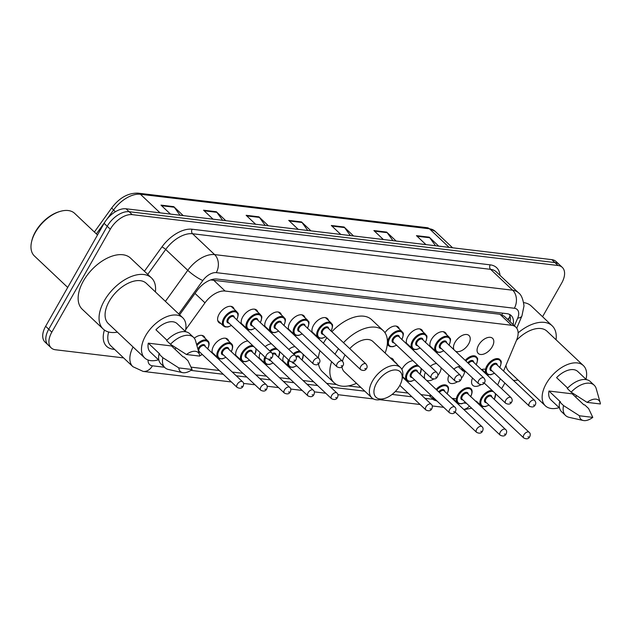 <?xml version="1.0" encoding="UTF-8"?>
<svg xmlns="http://www.w3.org/2000/svg" width="632" height="632" viewBox="0 0 632 632"><rect width="100%" height="100%" fill="white"/><g stroke="black" fill="none" stroke-linecap="round" stroke-linejoin="round"><path stroke-width="0.95" d="M241.724 324.429A10.42 5.988 -46.6 0 1 242.735 316.909A10.42 5.988 -46.6 0 1 256.703 310.154A10.42 5.988 -46.6 0 1 257.769 312.058M265.314 327.242A10.42 5.988 -46.6 0 1 266.325 319.729A10.42 5.988 -46.6 0 1 280.292 312.974A10.42 5.988 -46.6 0 1 281.358 314.878M288.903 330.062A10.42 5.988 -46.6 0 1 289.914 322.549A10.42 5.988 -46.6 0 1 303.881 315.787A10.42 5.988 -46.6 0 1 304.948 317.691M312.485 332.882A10.42 5.988 -46.6 0 1 313.504 325.362A10.42 5.988 -46.6 0 1 327.471 318.607A10.42 5.988 -46.6 0 1 328.537 320.511M384.967 332.701A10.42 5.988 -46.6 0 1 398.239 327.06A10.42 5.988 -46.6 0 1 399.305 328.964M406.842 344.156A10.42 5.988 -46.6 0 1 407.853 336.635A10.42 5.988 -46.6 0 1 421.828 329.88A10.42 5.988 -46.6 0 1 422.895 331.784M430.432 346.968A10.42 5.988 -46.6 0 1 431.443 339.455A10.42 5.988 -46.6 0 1 445.418 332.701A10.42 5.988 -46.6 0 1 446.484 334.605M454.021 349.788A10.42 5.988 -46.6 0 1 455.032 342.275A10.42 5.988 -46.6 0 1 469.007 335.513A10.42 5.988 -46.6 0 1 468.66 343.903A10.42 5.988 -46.6 0 1 455.601 351.281M478.622 345.088A10.42 5.988 -46.6 0 1 492.589 338.333A10.42 5.988 -46.6 0 1 492.249 346.723A10.42 5.988 -46.6 0 1 478.282 353.478A10.42 5.988 -46.6 0 1 478.622 345.088M220.766 323.442A10.42 5.988 -46.6 0 1 218.806 322.478A10.42 5.988 -46.6 0 1 219.146 314.096A10.42 5.988 -46.6 0 1 233.113 307.334A10.42 5.988 -46.6 0 1 234.18 309.238M481.466 369.649A10.42 5.988 -46.6 0 1 485.526 369.333M488.196 374.689A10.42 5.988 -46.6 0 1 487.951 375.779M453.863 369.112A10.42 5.988 -46.6 0 1 460.167 366.347M464.607 371.877A10.42 5.988 -46.6 0 1 463.153 375.771A10.42 5.988 -46.6 0 1 461.399 378.276M430.274 366.299A10.42 5.988 -46.6 0 1 436.578 363.526M441.128 367.832A10.42 5.988 -46.6 0 1 439.564 372.951A10.42 5.988 -46.6 0 1 437.81 375.463M401.873 369.42A10.42 5.988 -46.6 0 1 402.347 368.503A10.42 5.988 -46.6 0 1 412.988 360.714M390.276 357.902A10.42 5.988 -46.6 0 1 392.733 358.929A10.42 5.988 -46.6 0 1 393.799 360.833M236.21 356.298A10.42 5.988 -46.6 0 1 237.229 348.777A10.42 5.988 -46.6 0 1 247.87 340.988M212.629 353.478A10.42 5.988 -46.6 0 1 213.64 345.957A10.42 5.988 -46.6 0 1 227.607 339.202A10.42 5.988 -46.6 0 1 228.673 341.106M265.156 346.573A10.42 5.988 -46.6 0 1 271.452 343.8M288.745 349.385A10.42 5.988 -46.6 0 1 295.041 346.62M194.285 338.199A10.42 5.988 -46.6 0 1 204.018 336.382A10.42 5.988 -46.6 0 1 205.084 338.286M503.546 371.047L516.597 340.055A19.537 11.234 133.4 0 0 515.846 327.155L504.21 316.158L499.928 314.262L211.246 280.016A19.537 14.702 96.8 0 0 211.42 279.676M515.846 327.155A19.537 11.234 133.4 0 0 511.565 325.267L225.111 291.044A19.537 11.234 133.4 0 0 204.981 302.831L185.69 329.62M497.653 384.943A19.537 11.234 133.4 0 0 498.229 383.671L500.307 378.734M191.093 367.145L219.272 370.51M232.3 372.066L242.862 373.33M255.889 374.887L266.451 376.151M279.478 377.707L290.041 378.963M303.068 380.519L313.63 381.783M326.657 383.34L336.556 384.525M348.264 385.923L360.84 387.424M395.292 391.54L407.988 393.057M421.007 394.613L431.577 395.877M451.959 398.31L456.351 398.832M244.355 326.254A10.42 5.988 -46.6 0 1 243.296 325.915M267.944 329.075A10.42 5.988 -46.6 0 1 266.886 328.735M291.534 331.895A10.42 5.988 -46.6 0 1 290.475 331.555M315.123 334.707A10.42 5.988 -46.6 0 1 314.065 334.375M409.473 345.981A10.42 5.988 -46.6 0 1 408.422 345.641M433.062 348.801A10.42 5.988 -46.6 0 1 432.012 348.461M215.259 355.303A10.42 5.988 -46.6 0 1 214.201 354.963M238.849 358.123A10.42 5.988 -46.6 0 1 237.79 357.783M262.438 360.943A10.42 5.988 -46.6 0 1 261.379 360.603M259.799 359.11A10.42 5.988 -46.6 0 1 260.25 352.688M286.027 363.755A10.42 5.988 -46.6 0 1 284.969 363.424M283.389 361.931A10.42 5.988 -46.6 0 1 283.839 355.508M403.967 377.849A10.42 5.988 -46.6 0 1 402.916 377.509M433.71 379.042A10.42 5.988 -46.6 0 1 426.505 380.33M424.925 378.837A10.42 5.988 -46.6 0 1 425.376 372.414M457.299 381.862A10.42 5.988 -46.6 0 1 449.186 382.526A10.42 5.988 -46.6 0 1 448.965 375.234M480.889 384.683A10.42 5.988 -46.6 0 1 472.776 385.346A10.42 5.988 -46.6 0 1 472.554 378.055M123.603 357.902L55.466 349.765A19.537 11.234 -46.6 0 1 51.192 347.877A19.537 11.234 -46.6 0 1 51.832 332.156L110.324 229.195A19.537 11.234 -46.6 0 1 132.23 214.635L558.024 265.503A19.537 11.234 -46.6 0 1 562.306 267.391A19.537 11.234 -46.6 0 1 561.658 283.112L542.564 316.719M504.881 383.055L503.175 386.073A19.537 11.234 -46.6 0 1 501.547 388.625M496.31 394.431A19.537 11.234 -46.6 0 1 495.701 394.953M51.192 347.877L44.991 342.023A19.537 11.234 -46.6 0 1 45.638 326.294L104.122 223.341L107.219 226.272A19.537 11.234 -46.6 0 1 129.133 211.704L554.928 262.572A19.537 11.234 -46.6 0 1 559.202 264.46A19.537 11.234 -46.6 0 0 554.928 262.572L129.133 211.704A19.537 11.234 -46.6 0 0 107.219 226.272L48.735 329.225L107.219 226.272L110.324 229.195M48.087 344.946A19.537 11.234 -46.6 0 1 48.735 329.225A19.537 11.234 -46.6 0 0 48.087 344.946M513.152 324.603A19.537 11.234 133.4 0 0 511.177 315.55A19.537 11.234 133.4 0 0 506.904 313.662L217.005 279.036A19.537 11.234 133.4 0 0 196.876 290.823L179.607 314.799M509.384 314.349A19.537 11.234 -46.6 0 1 510.048 321.68M104.122 223.341A19.537 11.234 -46.6 0 1 126.037 208.781L551.831 259.649A19.537 11.234 -46.6 0 1 556.105 261.537L562.306 267.391M392.954 240.666L387.163 232.663A5.206 3.918 -83.2 0 0 386.658 232.094L396.138 241.045M383.363 239.52L373.883 230.562L386.658 232.094M435.535 245.753L429.744 237.75A5.206 3.918 -83.2 0 0 429.239 237.174L438.719 246.132M425.944 244.608L416.464 235.649L429.239 237.174M265.219 225.411L259.42 217.408A5.206 3.918 -83.2 0 0 258.923 216.831L268.403 225.79M255.628 224.265L246.148 215.307L258.923 216.831M222.638 220.323L216.847 212.32A5.206 3.918 -83.2 0 0 216.342 211.744L225.822 220.702M213.047 219.178L203.567 210.219L216.342 211.744M180.065 215.236L174.266 207.233A5.206 3.918 -83.2 0 0 173.761 206.656L183.24 215.615M170.466 214.09L160.994 205.131L173.761 206.656M350.381 235.578L344.582 227.575A5.206 3.918 -83.2 0 0 344.085 227.007L353.557 235.957M340.782 234.433L331.31 225.482L344.085 227.007M307.8 230.49L302.001 222.488A5.206 3.918 -83.2 0 0 301.503 221.919L310.983 230.877M298.209 229.345L288.729 220.394L301.503 221.919M67.711 287.442L34.397 255.968A29.301 16.851 -46.6 0 1 31.6 241.685L31.845 240.642A27.998 16.1 -46.6 0 1 35.439 231.747A27.998 16.1 -46.6 0 1 59.203 211.688L60.238 211.38A29.301 16.851 -46.6 0 1 74.647 213.371L97.518 234.978M31.6 241.685A29.301 16.851 -46.6 0 1 35.36 232.379A29.301 16.851 -46.6 0 1 60.238 211.38M117.378 332.14A35.163 20.216 -46.6 0 1 103.166 329.019A35.163 20.216 -46.6 0 1 104.327 300.714A35.163 20.216 -46.6 0 1 151.475 277.906A35.163 20.216 -46.6 0 1 155.393 291.913M103.166 329.019L82.263 309.253A35.163 20.216 -46.6 0 1 83.416 280.956A35.163 20.216 -46.6 0 1 130.563 258.14L151.475 277.906M176.075 347.932A27.674 15.911 -46.6 0 1 174.922 349.164M158.49 359.798A27.674 15.911 -46.6 0 1 144.712 357.973A27.674 15.911 -46.6 0 1 145.621 335.695A27.674 15.911 -46.6 0 1 182.727 317.738A27.674 15.911 -46.6 0 1 185.326 331.397M144.712 357.973L108.309 323.576A27.674 15.911 -46.6 0 1 109.225 301.298A27.674 15.911 -46.6 0 1 146.332 283.349L182.727 317.738M166.982 340.229L155.914 329.77A19.537 11.234 -46.6 0 1 177.134 323.655L185.721 331.768M186.432 354.512A13.027 7.489 -46.6 0 1 199.499 354.718A13.027 7.489 -46.6 0 1 199.728 356.1L186.432 354.512L170.474 344.29A20.84 11.984 -46.6 0 1 193.518 337.346A20.84 11.984 -46.6 0 1 195.572 340.838L199.499 354.718M170.474 344.29L166.603 340.632A20.84 11.984 -46.6 0 1 189.647 333.688L193.518 337.346M182.577 372.627L168.491 369.491A20.84 11.984 -46.6 0 1 164.897 367.634A20.84 11.984 -46.6 0 1 162.859 357.696L158.988 354.038L159.912 354.149L148.299 343.168L171.525 345.949L183.138 356.922L184.07 357.033L187.941 360.69L192.112 369.507A13.027 7.489 -46.6 0 1 182.577 372.627A13.027 7.489 -46.6 0 1 178.816 367.919L192.112 369.507M158.885 360.169L150.298 352.056A19.537 11.234 -46.6 0 1 148.299 343.168M178.816 367.919L162.859 357.696M164.897 367.634L161.026 363.977A20.84 11.984 -46.6 0 1 158.988 354.038M399.558 385.852A17.585 10.112 -46.6 0 1 384.635 398.444A17.585 10.112 -46.6 0 1 376.561 383.103A17.585 10.112 -46.6 0 1 393.91 370.004A17.585 10.112 -46.6 0 1 401.818 380.267A17.585 10.112 -46.6 0 1 399.558 385.852M384.635 398.444L382.06 399.203A20.84 11.984 -46.6 0 1 371.813 397.789A20.84 11.984 -46.6 0 1 372.501 381.017A20.84 11.984 -46.6 0 1 400.435 367.5A20.84 11.984 -46.6 0 1 402.426 377.66L401.818 380.267M345.064 354.939A20.84 11.984 133.4 0 0 345.009 355.042A20.84 11.984 133.4 0 0 342.449 361.196M341.967 366.821A20.84 11.984 133.4 0 0 344.322 371.813L371.813 397.789M356.495 383.316A35.811 20.595 -46.6 0 1 334.036 382.7A35.811 20.595 -46.6 0 1 331.634 361.725M335.031 354.189A35.811 20.595 -46.6 0 1 335.213 353.865A35.811 20.595 -46.6 0 1 338.507 348.745M334.036 382.7L322.415 371.719A35.811 20.595 -46.6 0 1 318.488 363.913M318.37 357.91A35.811 20.595 -46.6 0 1 320.013 350.744M323.418 343.208A35.811 20.595 -46.6 0 1 323.6 342.892A35.811 20.595 -46.6 0 1 326.894 337.772M400.435 367.5L372.943 341.525A20.84 11.984 133.4 0 0 349.749 348.619M343.492 342.702A35.811 20.595 -46.6 0 1 383.229 330.639A35.811 20.595 -46.6 0 1 385.117 353.027M331.879 331.729A35.811 20.595 -46.6 0 1 371.616 319.658L383.229 330.639M518.05 380.006A35.163 20.216 -46.6 0 1 513.461 380.409M576.747 395.79A27.674 15.911 -46.6 0 1 575.594 397.03M559.162 407.664A27.674 15.911 -46.6 0 1 545.377 405.839A27.674 15.911 -46.6 0 1 546.293 383.561A27.674 15.911 -46.6 0 1 583.399 365.604A27.674 15.911 -46.6 0 1 585.998 379.263M545.377 405.839L508.981 371.442A27.674 15.911 -46.6 0 1 505.94 365.367M567.654 388.095L556.587 377.636A19.537 11.234 -46.6 0 1 577.806 371.521L586.393 379.635M587.104 402.379A13.027 7.489 -46.6 0 1 600.171 402.584A13.027 7.489 -46.6 0 1 600.4 403.967L587.104 402.379L571.138 392.156A20.84 11.984 -46.6 0 1 594.191 385.212A20.84 11.984 -46.6 0 1 596.237 388.704L600.171 402.584M571.138 392.156L567.267 388.498A20.84 11.984 -46.6 0 1 590.32 381.554L594.191 385.212M583.249 420.493L569.163 417.357A20.84 11.984 -46.6 0 1 565.569 415.501A20.84 11.984 -46.6 0 1 563.523 405.562L559.652 401.905L560.584 402.015L548.971 391.034L572.189 393.815L583.81 404.788L584.742 404.899L588.613 408.556L592.784 417.373A13.027 7.489 -46.6 0 1 583.249 420.493A13.027 7.489 -46.6 0 1 579.489 415.785L592.784 417.373M559.557 408.035L550.97 399.922A19.537 11.234 -46.6 0 1 548.971 391.034M516.478 340.34A27.674 15.911 -46.6 0 1 546.996 331.208L583.399 365.604M518.129 332.859A35.163 20.216 -46.6 0 1 552.139 325.772A35.163 20.216 -46.6 0 1 556.065 339.779M523.675 302.625A35.163 20.216 -46.6 0 1 531.236 306.007L552.139 325.772M579.489 415.785L563.523 405.562M565.569 415.501L561.69 411.843A20.84 11.984 -46.6 0 1 559.652 401.905M502.653 313.156A19.537 14.702 96.8 0 1 501.919 314.744M508.302 320.021L509.511 317.146A19.537 8.73 -157.2 0 1 507.528 319.294M195.012 293.414L204.981 302.831M213.474 280.039L225.111 291.044M499.928 314.262L511.565 325.267M148.078 360.019A13.027 7.489 133.4 0 0 152.446 365.802L164.47 367.239M152.446 365.802A13.027 9.804 -83.2 0 1 143.156 371.418L132.902 366.694A26.046 14.978 -46.6 0 1 133.076 346.976M114.59 349.385L113.081 349.204A3.255 2.449 96.8 0 1 113.626 348.477M113.081 349.204A29.301 16.851 -46.6 0 1 104.422 330.046M108.641 331.99A26.046 14.978 133.4 0 0 110.829 345.83L132.902 366.694M144.42 271.239L161.934 246.922A29.301 16.851 -46.6 0 1 192.136 229.234L490.203 264.848A29.301 16.851 -46.6 0 1 499.999 275.347M132.23 214.635L126.037 208.781M51.832 332.156L45.638 326.294M558.024 265.503L551.831 259.649M165.41 301.377L187.775 270.322L165.703 249.466L147.754 274.391M514.448 325.828L517.695 318.117A13.027 7.489 133.4 0 0 514.337 308.258L216.27 272.645A13.027 7.489 133.4 0 0 202.848 280.505A13.027 2.417 -144.2 0 1 187.775 270.322A26.046 14.978 -46.6 0 1 214.619 254.601L192.547 233.745A26.046 14.978 133.4 0 0 165.703 249.466A3.255 0.6 35.8 0 0 161.934 246.922M216.27 272.645A13.027 9.804 -83.2 0 0 214.619 254.601L512.686 290.214L490.614 269.351L192.547 233.745A3.255 2.449 96.8 0 1 192.136 229.234M514.337 308.258A13.027 9.804 -83.2 0 0 512.686 290.214A26.046 14.978 -46.6 0 1 518.39 292.727L496.325 271.871A26.046 14.978 133.4 0 0 490.614 269.351A3.255 2.449 96.8 0 1 490.203 264.848M202.848 280.505L178.745 313.978M190.864 370.392L223.238 374.262M236.265 375.819L246.828 377.075M259.855 378.631L270.417 379.895M283.444 381.452L294.006 382.716M307.034 384.272L317.596 385.536M330.623 387.092L364.806 391.176M392.109 394.431L411.953 396.801M424.973 398.358L433.133 399.337M455.925 402.055L456.723 402.15M464.022 403.026L466.487 403.319M476.97 402.473A13.027 7.489 133.4 0 0 477.413 402.236M516.747 328.213L521.953 315.858A13.027 5.822 -157.2 0 1 517.695 318.117M463.714 409.425A13.027 9.804 -83.2 0 0 469.386 406.06M160.078 212.85L140.415 194.269A6.51 4.898 -83.2 0 0 138.139 193.163L427.169 227.694A6.51 4.898 96.8 0 1 429.444 228.792L140.415 194.269A26.046 14.978 133.4 0 0 113.57 209.99A6.51 1.209 -144.2 0 1 111.951 207.612C119.622 197.619 128.351 192.807 138.139 193.163M427.169 227.694L435.148 231.312A26.046 14.978 133.4 0 0 429.444 228.792L449.107 247.373M115.411 211.728L113.57 209.99L106.855 219.312M105.023 221.856L96.364 233.887M302.001 222.488L289.353 220.979M259.42 217.408L246.772 215.891M216.847 212.32L204.191 210.804M174.266 207.233L161.61 205.716M344.582 227.575L331.926 226.066M387.163 232.663L374.507 231.154M429.744 237.75L417.088 236.242M196.631 344.574A9.764 5.617 -46.6 0 1 207.833 340.885C209.571 342.26 209.508 344.969 207.652 349.014M207.636 348.761A9.117 5.246 133.4 0 0 206.443 340.972A9.117 5.246 133.4 0 0 196.923 345.625M199.807 352.111A4.558 2.623 -46.6 0 1 198.701 351.89M197.974 349.322A4.558 2.623 -46.6 0 1 198.527 347.987A4.558 2.623 -46.6 0 1 202.619 344.669A4.558 2.623 -46.6 0 1 205.171 346.431M242.53 381.736L204.578 345.87A3.911 2.244 133.4 0 0 199.341 348.406A3.911 2.244 133.4 0 0 199.214 351.55L237.158 387.416A3.911 2.244 -46.6 0 1 237.284 384.264A3.911 2.244 -46.6 0 1 242.53 381.736C243.794 382.692 243.984 384.185 243.099 386.231C241.961 388.427 239.986 388.822 237.158 387.416M242.206 386.452L241.353 386.35L242.206 386.452M196.591 355.721A9.117 5.246 133.4 0 0 197.958 355.887M199.68 355.603A9.117 5.246 133.4 0 0 202.264 354.441M212.226 352.443L218 357.902A9.764 5.617 -46.6 0 1 218.324 350.033A9.764 5.617 -46.6 0 1 231.423 343.697C233.161 345.08 233.097 347.79 231.241 351.834M231.225 351.582A9.117 5.246 133.4 0 0 229.242 343.642A9.117 5.246 133.4 0 0 219.138 350.452A9.117 5.246 133.4 0 0 218.759 357.72A9.117 5.246 133.4 0 0 225.853 357.254M223.396 354.931A4.558 2.623 -46.6 0 1 222.116 350.807A4.558 2.623 -46.6 0 1 226.209 347.482A4.558 2.623 -46.6 0 1 228.76 349.251M266.112 384.548L228.168 348.69A3.911 2.244 133.4 0 0 222.93 351.226A3.911 2.244 133.4 0 0 222.804 354.37L260.747 390.228A3.911 2.244 -46.6 0 1 260.874 387.084A3.911 2.244 -46.6 0 1 266.112 384.548C267.375 385.504 267.573 387.005 266.688 389.051C265.551 391.248 263.576 391.643 260.747 390.228M265.796 389.273L264.942 389.17L265.796 389.273M235.815 355.263L241.59 360.714A9.764 5.617 -46.6 0 1 241.914 352.853A9.764 5.617 -46.6 0 1 252.705 345.554M254.815 354.394A9.117 5.246 133.4 0 0 255.644 348.335M253.93 346.715A9.117 5.246 133.4 0 0 242.728 353.272A9.117 5.246 133.4 0 0 242.348 360.532A9.117 5.246 133.4 0 0 249.443 360.074M246.986 357.752A4.558 2.623 -46.6 0 1 245.706 353.628A4.558 2.623 -46.6 0 1 249.798 350.302A4.558 2.623 -46.6 0 1 252.35 352.071M289.701 387.369L251.757 351.51A3.911 2.244 133.4 0 0 246.52 354.046A3.911 2.244 133.4 0 0 246.393 357.191L284.337 393.049A3.911 2.244 -46.6 0 1 284.463 389.905A3.911 2.244 -46.6 0 1 289.701 387.369C290.965 388.325 291.162 389.826 290.278 391.872C289.14 394.068 287.157 394.463 284.337 393.049M289.385 392.093L288.532 391.99L289.385 392.093M269.698 350.863A9.764 5.617 -46.6 0 1 276.295 348.374M278.404 357.214A9.117 5.246 133.4 0 0 279.233 351.155M277.519 349.536A9.117 5.246 133.4 0 0 270.362 351.495M270.575 360.572A4.558 2.623 -46.6 0 1 268.687 359.316M269.564 359.213A3.911 2.244 133.4 0 0 269.983 360.003L307.926 395.869A3.911 2.244 -46.6 0 1 308.053 392.725A3.911 2.244 -46.6 0 1 313.29 390.189C314.554 391.145 314.752 392.646 313.867 394.684C312.729 396.88 310.747 397.275 307.926 395.869M312.974 394.905L312.121 394.803L312.974 394.905M313.29 390.189L275.347 354.331A3.911 2.244 133.4 0 0 272.613 354.394M259.404 358.075L265.179 363.534A9.764 5.617 -46.6 0 1 264.832 357.017M272.281 353.541A4.558 2.623 -46.6 0 1 275.939 354.892M265.551 357.696A9.117 5.246 133.4 0 0 273.032 362.894M293.28 353.683A9.764 5.617 -46.6 0 1 299.884 351.195M301.993 360.035A9.117 5.246 133.4 0 0 302.823 353.967M301.108 352.356A9.117 5.246 133.4 0 0 293.951 354.315M294.164 363.384A4.558 2.623 -46.6 0 1 292.276 362.136M293.153 362.025A3.911 2.244 133.4 0 0 293.564 362.823L331.516 398.681A3.911 2.244 -46.6 0 1 331.642 395.537A3.911 2.244 -46.6 0 1 336.88 393.001C338.144 393.957 338.333 395.458 337.456 397.504C336.319 399.701 334.336 400.096 331.516 398.681M336.564 397.726L335.711 397.623L336.564 397.726M336.88 393.001L298.936 357.143A3.911 2.244 133.4 0 0 296.203 357.214M282.994 360.896L288.769 366.355A9.764 5.617 -46.6 0 1 288.421 359.837M295.871 356.353A4.558 2.623 -46.6 0 1 299.529 357.704M289.132 360.509A9.117 5.246 133.4 0 0 296.621 365.715M395.363 362.705A9.764 5.617 -46.6 0 1 396.541 363.424L397.386 364.625M426 406.811A3.911 2.244 -46.6 0 1 431.237 404.275C432.501 405.231 432.691 406.732 431.814 408.778C430.676 410.974 428.694 411.369 425.873 409.955A3.911 2.244 -46.6 0 1 426 406.811M430.913 408.999L430.06 408.896L430.913 408.999M402.639 376.593L406.716 380.44A9.764 5.617 -46.6 0 1 407.032 372.58A9.764 5.617 -46.6 0 1 417.823 365.28M419.932 374.12A9.117 5.246 133.4 0 0 420.762 368.061M419.056 366.442A9.117 5.246 133.4 0 0 407.845 372.998A9.117 5.246 133.4 0 0 407.474 380.259A9.117 5.246 133.4 0 0 414.568 379.8M412.103 377.478A4.558 2.623 -46.6 0 1 410.832 373.354A4.558 2.623 -46.6 0 1 414.916 370.028A4.558 2.623 -46.6 0 1 417.476 371.798M454.827 407.095L416.883 371.237A3.911 2.244 133.4 0 0 411.637 373.773A3.911 2.244 133.4 0 0 411.511 376.917L449.463 412.775A3.911 2.244 -46.6 0 1 449.589 409.631A3.911 2.244 -46.6 0 1 454.827 407.095C456.091 408.051 456.28 409.552 455.396 411.598C454.266 413.794 452.283 414.189 449.463 412.775M454.503 411.819L453.65 411.716L454.503 411.819M436.119 389.423A9.764 5.617 -46.6 0 1 447.259 385.804C448.997 387.179 448.941 389.889 447.077 393.941M447.061 393.681A9.117 5.246 133.4 0 0 446.066 385.962A9.117 5.246 133.4 0 0 436.783 390.047M476.718 429.191A3.911 2.244 -46.6 0 1 481.955 426.655C483.219 427.611 483.409 429.112 482.524 431.158C481.394 433.354 479.412 433.75 476.583 432.335A3.911 2.244 -46.6 0 1 476.718 429.191M481.631 431.38L480.778 431.277L481.631 431.38M481.955 426.655L444.004 390.797A3.911 2.244 133.4 0 0 439.358 392.472M429.168 395.585L433.836 400.001A9.764 5.617 -46.6 0 1 432.699 396.935M438.695 391.848A4.558 2.623 -46.6 0 1 442.542 389.51A4.558 2.623 -46.6 0 1 444.604 391.358M433.663 397.852A9.117 5.246 133.4 0 0 436.775 400.791M452.757 398.405L457.426 402.821A9.764 5.617 -46.6 0 1 457.75 394.961A9.764 5.617 -46.6 0 1 470.848 388.625C472.586 389.999 472.531 392.709 470.666 396.754M470.65 396.501A9.117 5.246 133.4 0 0 468.668 388.569A9.117 5.246 133.4 0 0 458.563 395.379A9.117 5.246 133.4 0 0 458.192 402.639A9.117 5.246 133.4 0 0 465.286 402.181M462.822 399.858A4.558 2.623 -46.6 0 1 461.542 395.735A4.558 2.623 -46.6 0 1 465.634 392.409A4.558 2.623 -46.6 0 1 468.186 394.178M505.545 429.476L467.593 393.618A3.911 2.244 133.4 0 0 462.355 396.146A3.911 2.244 133.4 0 0 462.229 399.29L500.173 435.156A3.911 2.244 -46.6 0 1 500.307 432.012A3.911 2.244 -46.6 0 1 505.545 429.476C506.809 430.432 506.998 431.933 506.113 433.971C504.976 436.167 503.001 436.562 500.173 435.156M505.221 434.192L504.368 434.089L505.221 434.192M476.244 401.123L481.015 405.641A9.764 5.617 -46.6 0 1 481.339 397.773A9.764 5.617 -46.6 0 1 492.131 390.481M494.24 399.321A9.117 5.246 133.4 0 0 495.069 393.254M493.363 391.643A9.117 5.246 133.4 0 0 482.153 398.192A9.117 5.246 133.4 0 0 481.774 405.46A9.117 5.246 133.4 0 0 488.876 405.001M486.411 402.671A4.558 2.623 -46.6 0 1 485.131 398.547A4.558 2.623 -46.6 0 1 489.223 395.221A4.558 2.623 -46.6 0 1 491.775 396.991M529.134 432.296L491.183 396.43A3.911 2.244 133.4 0 0 485.945 398.966A3.911 2.244 133.4 0 0 485.818 402.11L523.762 437.968A3.911 2.244 -46.6 0 1 523.896 434.824A3.911 2.244 -46.6 0 1 529.134 432.296C530.398 433.244 530.588 434.745 529.703 436.791C528.565 438.987 526.59 439.382 523.762 437.968M528.81 437.012L527.957 436.909L528.81 437.012M231.47 325.488L227.955 326.973L225.118 326.934L223.507 326.033A9.764 5.617 -46.6 0 1 223.831 318.173A9.764 5.617 -46.6 0 1 236.929 311.837L231.154 306.378M236.731 319.713A9.117 5.246 133.4 0 0 234.748 311.781A9.117 5.246 133.4 0 0 224.644 318.583A9.117 5.246 133.4 0 0 224.273 325.851A9.117 5.246 133.4 0 0 231.367 325.393M228.903 323.063A4.558 2.623 -46.6 0 1 227.623 318.939A4.558 2.623 -46.6 0 1 231.715 315.621A4.558 2.623 -46.6 0 1 234.267 317.382M233.674 316.822A3.911 2.244 133.4 0 0 228.436 319.358A3.911 2.244 133.4 0 0 228.31 322.502L266.254 358.36A3.911 2.244 -46.6 0 1 266.388 355.216A3.911 2.244 -46.6 0 1 271.626 352.688L233.674 316.822M270.449 357.301L271.302 357.404L270.449 357.301M255.059 328.308L251.544 329.786L248.708 329.754L247.096 328.845A9.764 5.617 -46.6 0 1 247.42 320.985A9.764 5.617 -46.6 0 1 260.518 314.649L254.743 309.19M260.321 322.525A9.117 5.246 133.4 0 0 258.338 314.594A9.117 5.246 133.4 0 0 248.234 321.404A9.117 5.246 133.4 0 0 247.855 328.672A9.117 5.246 133.4 0 0 254.957 328.206M252.492 325.883A4.558 2.623 -46.6 0 1 251.212 321.759A4.558 2.623 -46.6 0 1 255.304 318.433A4.558 2.623 -46.6 0 1 257.856 320.203M257.264 319.642A3.911 2.244 133.4 0 0 252.026 322.178A3.911 2.244 133.4 0 0 251.899 325.322L289.843 361.18A3.911 2.244 -46.6 0 1 289.977 358.036A3.911 2.244 -46.6 0 1 295.215 355.5L257.264 319.642M294.038 360.122L294.891 360.224L294.038 360.122M278.641 331.121L275.133 332.606L272.297 332.566L270.686 331.666A9.764 5.617 -46.6 0 1 271.01 323.805A9.764 5.617 -46.6 0 1 284.108 317.469L278.333 312.01M283.91 325.346A9.117 5.246 133.4 0 0 281.927 317.414A9.117 5.246 133.4 0 0 271.823 324.224A9.117 5.246 133.4 0 0 271.444 331.484A9.117 5.246 133.4 0 0 278.538 331.026M276.081 328.703A4.558 2.623 -46.6 0 1 274.802 324.579A4.558 2.623 -46.6 0 1 278.894 321.253A4.558 2.623 -46.6 0 1 281.445 323.023M280.853 322.462A3.911 2.244 133.4 0 0 275.615 324.998A3.911 2.244 133.4 0 0 275.489 328.142L313.433 364A3.911 2.244 -46.6 0 1 313.559 360.856A3.911 2.244 -46.6 0 1 318.805 358.32L280.853 322.462M317.627 362.942L318.481 363.037L317.627 362.942M302.23 333.941L298.723 335.426L295.887 335.387L294.275 334.486A9.764 5.617 -46.6 0 1 294.599 326.625A9.764 5.617 -46.6 0 1 307.697 320.29L301.922 314.831M307.5 328.166A9.117 5.246 133.4 0 0 305.517 320.234A9.117 5.246 133.4 0 0 295.413 327.036A9.117 5.246 133.4 0 0 295.033 334.304A9.117 5.246 133.4 0 0 302.128 333.846M299.671 331.516A4.558 2.623 -46.6 0 1 298.391 327.4A4.558 2.623 -46.6 0 1 302.483 324.074A4.558 2.623 -46.6 0 1 305.035 325.843M304.442 325.275A3.911 2.244 133.4 0 0 299.205 327.81A3.911 2.244 133.4 0 0 299.078 330.955L337.022 366.821A3.911 2.244 -46.6 0 1 337.148 363.677A3.911 2.244 -46.6 0 1 342.386 361.141L304.442 325.275M341.217 365.754L342.07 365.857L341.217 365.754M325.82 336.761L322.312 338.238L319.476 338.207L317.864 337.306A9.764 5.617 -46.6 0 1 318.188 329.438A9.764 5.617 -46.6 0 1 331.279 323.102L325.512 317.651M331.089 330.986A9.117 5.246 133.4 0 0 329.106 323.047A9.117 5.246 133.4 0 0 319.002 329.857A9.117 5.246 133.4 0 0 318.623 337.125A9.117 5.246 133.4 0 0 325.717 336.666M323.26 334.336A4.558 2.623 -46.6 0 1 321.98 330.212A4.558 2.623 -46.6 0 1 326.072 326.886A4.558 2.623 -46.6 0 1 328.624 328.656M328.032 328.095A3.911 2.244 133.4 0 0 322.794 330.631A3.911 2.244 133.4 0 0 322.668 333.775L360.611 369.633A3.911 2.244 -46.6 0 1 360.738 366.489A3.911 2.244 -46.6 0 1 365.975 363.953L328.032 328.095M364.806 368.575L365.659 368.677L364.806 368.575M396.588 345.214L393.072 346.699L390.244 346.66L388.633 345.759A9.764 5.617 -46.6 0 1 388.957 337.899A9.764 5.617 -46.6 0 1 402.047 331.563L396.272 326.104M401.857 339.439A9.117 5.246 133.4 0 0 399.874 331.508A9.117 5.246 133.4 0 0 389.77 338.31A9.117 5.246 133.4 0 0 389.391 345.578A9.117 5.246 133.4 0 0 396.485 345.119M394.028 342.789A4.558 2.623 -46.6 0 1 392.748 338.665A4.558 2.623 -46.6 0 1 396.841 335.347A4.558 2.623 -46.6 0 1 399.392 337.109M398.8 336.548A3.911 2.244 133.4 0 0 393.562 339.084A3.911 2.244 133.4 0 0 393.428 342.228L431.38 378.086A3.911 2.244 -46.6 0 1 431.506 374.942A3.911 2.244 -46.6 0 1 436.744 372.414L398.8 336.548M435.574 377.028L436.42 377.13L435.574 377.028M420.177 348.035L416.662 349.512L413.826 349.48L412.222 348.572A9.764 5.617 -46.6 0 1 412.546 340.711A9.764 5.617 -46.6 0 1 425.636 334.375L419.861 328.917M425.439 342.252A9.117 5.246 133.4 0 0 423.464 334.32A9.117 5.246 133.4 0 0 413.352 341.13A9.117 5.246 133.4 0 0 412.98 348.398A9.117 5.246 133.4 0 0 420.075 347.932M417.618 345.609A4.558 2.623 -46.6 0 1 416.338 341.485A4.558 2.623 -46.6 0 1 420.43 338.16A4.558 2.623 -46.6 0 1 422.982 339.929M422.389 339.368A3.911 2.244 133.4 0 0 417.152 341.904A3.911 2.244 133.4 0 0 417.017 345.048L454.969 380.906A3.911 2.244 -46.6 0 1 455.095 377.762A3.911 2.244 -46.6 0 1 460.333 375.226L422.389 339.368M459.164 379.848L460.009 379.951L459.164 379.848M443.767 350.847L440.251 352.332L437.415 352.293L435.811 351.392A9.764 5.617 -46.6 0 1 436.127 343.532A9.764 5.617 -46.6 0 1 449.226 337.196L443.451 331.737M449.028 345.072A9.117 5.246 133.4 0 0 447.053 337.14A9.117 5.246 133.4 0 0 436.941 343.95A9.117 5.246 133.4 0 0 436.57 351.21A9.117 5.246 133.4 0 0 443.664 350.752M441.199 348.43A4.558 2.623 -46.6 0 1 439.927 344.306A4.558 2.623 -46.6 0 1 444.012 340.98A4.558 2.623 -46.6 0 1 446.571 342.749M445.979 342.188A3.911 2.244 133.4 0 0 440.741 344.724A3.911 2.244 133.4 0 0 440.607 347.869L478.558 383.727A3.911 2.244 -46.6 0 1 478.685 380.583A3.911 2.244 -46.6 0 1 483.922 378.047L445.979 342.188M482.753 382.668L483.599 382.763L482.753 382.668M466.195 372.043L462.94 370.952A9.764 5.617 -46.6 0 1 461.794 367.887M462.758 368.804A9.117 5.246 133.4 0 0 465.871 371.742M467.791 362.8A4.558 2.623 -46.6 0 1 471.638 360.461A4.558 2.623 -46.6 0 1 473.7 362.31M511.051 397.607C512.362 399.282 512.552 400.783 511.62 402.102C510.49 404.306 508.507 404.693 505.687 403.287A3.911 2.244 -46.6 0 1 505.813 400.143A3.911 2.244 -46.6 0 1 511.051 397.607L473.107 361.749A3.911 2.244 133.4 0 0 468.454 363.424M509.874 402.228L510.727 402.323L509.874 402.228M465.223 360.374A9.764 5.617 -46.6 0 1 476.354 356.756C476.552 358.455 479.309 356.298 476.173 364.885M476.157 364.632A9.117 5.246 133.4 0 0 475.161 356.914A9.117 5.246 133.4 0 0 465.879 360.998M494.485 373.228L490.969 374.713L488.133 374.673L486.529 373.773A9.764 5.617 -46.6 0 1 486.845 365.912A9.764 5.617 -46.6 0 1 499.944 359.576C500.141 361.275 502.898 359.118 499.762 367.706M499.746 367.453A9.117 5.246 133.4 0 0 497.763 359.521A9.117 5.246 133.4 0 0 487.659 366.323A9.117 5.246 133.4 0 0 487.288 373.591A9.117 5.246 133.4 0 0 494.382 373.133M491.917 370.802A4.558 2.623 -46.6 0 1 490.637 366.686A4.558 2.623 -46.6 0 1 494.73 363.361A4.558 2.623 -46.6 0 1 497.289 365.13M496.689 364.561A3.911 2.244 133.4 0 0 491.451 367.097A3.911 2.244 133.4 0 0 491.325 370.241L529.268 406.107A3.911 2.244 -46.6 0 1 529.403 402.963A3.911 2.244 -46.6 0 1 534.64 400.427L496.689 364.561M533.463 405.041L534.317 405.144L533.463 405.041M509.511 317.146L510 315.889M521.953 315.858L523.991 305.92C523.067 298.936 521.195 294.536 518.39 292.727M479.412 404.117L479.017 404.401M471.693 408.24L463.912 409.607M143.156 371.418L231.383 381.957M243.51 383.403L254.973 384.777M267.099 386.223L278.562 387.59M290.688 389.043L302.151 390.41M314.278 391.856L325.741 393.23M337.867 394.676L373.409 398.926M379.903 399.701L420.098 404.504M432.217 405.949L443.688 407.316M94.381 232.015L111.951 207.612M435.148 231.312L452.591 247.791M207.833 340.885L202.058 335.426M195.004 355.532L198.93 356.006M199.704 355.792L202.366 354.536M231.423 343.697L225.648 338.246M218 357.902L219.612 358.802L222.448 358.834L225.956 357.357M256.205 348.864L254.917 354.497M241.59 360.714L243.202 361.623L246.038 361.654L249.545 360.169M279.794 351.676L278.507 357.309M265.179 363.534L266.791 364.435L269.627 364.474L273.135 362.989M303.376 354.497L302.096 360.129M288.769 366.355L290.38 367.255L293.209 367.295L296.724 365.81M431.237 404.275L402.537 377.154M396.541 363.424L390.766 357.973M425.873 409.955L399.835 385.354M421.323 368.59L420.035 374.223M406.716 380.44L408.319 381.349L411.156 381.38L414.671 379.895M476.583 432.335L455.111 412.04M433.836 400.001L437.099 401.091M457.426 402.821L459.037 403.722L461.873 403.761L465.389 402.276M495.63 393.783L494.343 399.416M481.015 405.641L482.627 406.542L485.463 406.581L488.978 405.096M266.254 358.36C269.082 359.774 271.057 359.379 272.195 357.183C273.127 355.863 272.937 354.362 271.626 352.688M223.507 326.033L217.732 320.574M236.747 319.966C239.883 311.378 237.126 313.535 236.929 311.837M289.843 361.18C292.671 362.594 294.646 362.199 295.784 360.003C296.716 358.676 296.527 357.183 295.215 355.5M247.096 328.845L241.321 323.394M260.337 322.786C263.465 314.199 260.708 316.356 260.518 314.649M313.433 364C316.261 365.407 318.236 365.02 319.373 362.815C320.305 361.496 320.116 359.995 318.805 358.32M270.686 331.666L264.911 326.207M283.926 325.599C287.054 317.011 284.297 319.168 284.108 317.469M337.022 366.821C339.85 368.227 341.825 367.832 342.963 365.636C343.895 364.316 343.705 362.815 342.386 361.141M294.275 334.486L288.5 329.027M307.515 328.419C310.644 319.832 307.887 321.988 307.697 320.29M360.611 369.633C363.44 371.047 365.415 370.652 366.552 368.456C367.484 367.137 367.295 365.636 365.975 363.953M317.864 337.306L312.09 331.847M331.105 331.239C334.233 322.652 331.476 324.808 331.279 323.102M431.38 378.086C434.2 379.5 436.183 379.105 437.32 376.909C438.252 375.59 438.055 374.089 436.744 372.414M388.633 345.759L387.274 344.48M401.865 339.692C405.001 331.105 402.244 333.262 402.047 331.563M454.969 380.906C457.789 382.32 459.772 381.925 460.91 379.729C461.842 378.402 461.644 376.909 460.333 375.226M412.222 348.572L406.447 343.121M425.454 342.512C428.591 333.925 425.834 336.082 425.636 334.375M478.558 383.727C481.379 385.133 483.362 384.746 484.499 382.542C485.431 381.222 485.234 379.721 483.922 378.047M435.811 351.392L430.037 345.933M449.044 345.325C452.18 336.738 449.423 338.894 449.226 337.196M505.687 403.287L484.207 382.992M462.94 370.952L458.398 366.671M529.268 406.107C532.097 407.514 534.079 407.119 535.209 404.922C536.141 403.603 535.952 402.102 534.64 400.427M486.529 373.773L481.987 369.483"/></g></svg>
